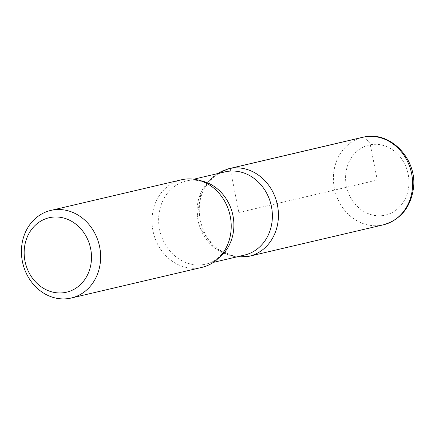 <?xml version="1.0" encoding="UTF-8"?>
<svg xmlns="http://www.w3.org/2000/svg" width="435" height="435" viewBox="0 0 435 435"><rect width="100%" height="100%" fill="white"/><g stroke="black" fill="none" stroke-linecap="round" stroke-linejoin="round"><path stroke-width="0.33" stroke-dasharray="2.17 1.63" d="M244.503 255.079A42.728 37.334 76.8 0 1 200.404 228.484A42.728 37.334 76.8 0 1 197.311 215.309A42.728 37.334 76.8 0 1 224.993 171.879M249.108 256.286A44.952 39.275 76.8 0 1 200.611 221.486A44.952 39.275 76.8 0 1 228.582 168.758A44.952 39.275 -103.2 0 0 200.611 221.486A44.952 39.275 -103.2 0 0 249.108 256.286M201.883 267.384A44.979 39.297 76.8 0 1 153.354 232.567A44.979 39.297 76.8 0 1 181.346 179.807M230.197 168.416L238.848 212.519L377.275 180.057L370.06 143.523L364.568 136.894M218.419 258.27A42.728 37.334 76.8 0 1 206.011 264.105A42.728 37.334 76.8 0 1 159.911 231.028A42.728 37.334 76.8 0 1 186.501 180.906A42.728 37.334 76.8 0 1 188.034 180.585A42.728 37.334 76.8 0 1 200.209 180.623M370.348 144.757A35.98 31.44 76.8 0 1 407.519 192.77A35.98 31.44 76.8 0 1 353.954 202.65A35.98 31.44 76.8 0 1 370.348 144.757M383.273 224.846A44.979 39.297 76.8 0 1 334.754 190.03A44.979 39.297 76.8 0 1 362.741 137.27L363.279 137.15M200.404 228.484L214.45 247.934L236.015 257.069M197.311 215.309L201.247 191.639L216.505 173.875M229.968 237.363C225.776 254.089 214.982 262.283 206.011 264.105L213.319 262.392M219.849 194.211C208.539 181.085 195.783 178.888 187.784 180.639L193.809 179.193M363.361 137.128L363.742 137.052"/><path stroke-width="0.65" d="M50.476 217.462A38.231 33.403 76.8 0 1 89.969 268.471A38.231 33.403 76.8 0 1 33.055 278.971A38.231 33.403 76.8 0 1 50.476 217.462M52.369 210.094A44.979 39.297 76.8 0 1 99.495 246.166A44.979 39.297 76.8 0 1 71.296 298.008A44.979 39.297 76.8 0 1 22.767 263.191A44.979 39.297 76.8 0 1 50.759 210.431A44.979 39.297 76.8 0 1 52.369 210.094M193.809 179.193L224.993 171.879A42.728 37.334 76.8 0 1 226.521 171.559A42.728 37.334 76.8 0 1 271.293 205.831A42.728 37.334 76.8 0 1 244.503 255.079L213.319 262.392M230.197 168.416A44.952 39.275 76.8 0 1 277.296 204.472A44.952 39.275 76.8 0 1 249.108 256.286A44.952 39.275 -103.2 0 0 277.296 204.472A44.952 39.275 -103.2 0 0 230.197 168.416A44.952 39.275 -103.2 0 0 228.582 168.758A44.952 39.275 76.8 0 1 230.197 168.416L364.568 136.894M50.759 210.431L181.346 179.807A44.979 39.297 76.8 0 1 182.961 179.47A44.979 39.297 76.8 0 1 219.849 194.211A44.979 39.297 76.8 0 1 229.968 237.363A44.979 39.297 76.8 0 1 201.883 267.384L71.296 298.008M200.209 180.623A42.728 37.334 76.8 0 1 232.605 213.982A42.728 37.334 76.8 0 1 218.419 258.27M216.505 173.875L228.582 168.758L362.741 137.27A44.979 39.297 76.8 0 1 364.356 136.933A44.979 39.297 76.8 0 1 411.483 173.01A44.979 39.297 76.8 0 1 383.273 224.846C400.499 219.729 410.542 207.642 413.402 188.589C417.638 159.966 391.147 131.017 364.454 136.911L363.742 137.052M236.015 257.069L249.108 256.286L383.273 224.846"/></g></svg>
